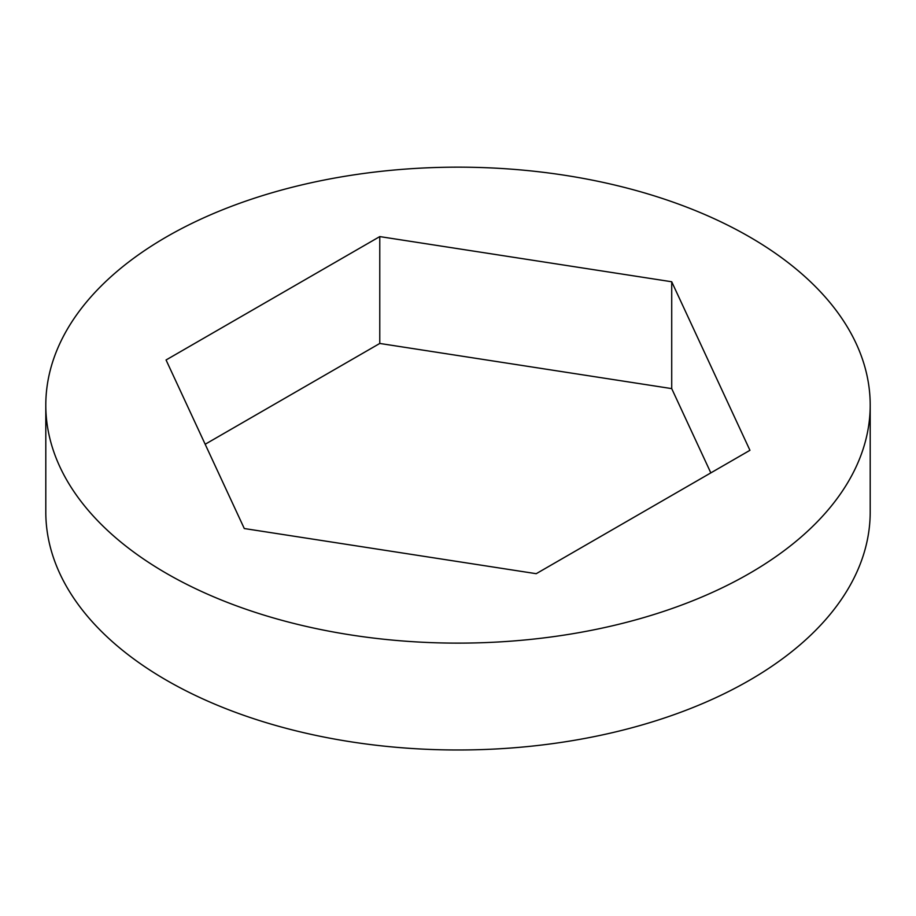 <?xml version="1.0" encoding="UTF-8"?>
<svg xmlns="http://www.w3.org/2000/svg" width="916" height="916" viewBox="0 0 916 916"><rect width="100%" height="100%" fill="white"/><g stroke="black" fill="none" stroke-linecap="round" stroke-linejoin="round"><path stroke-width="1.37" d="M166.529 573.427A412.2 237.977 0 0 0 615.747 625.01A412.2 237.977 0 0 0 870.2 405.147A412.2 237.977 0 0 0 458 167.159A412.2 237.977 0 0 0 45.8 405.147A412.2 237.977 0 0 0 166.529 573.427M244.286 528.532L536.226 573.691L749.941 450.306L671.714 281.762L379.774 236.591L166.059 359.977L244.286 528.532M45.8 405.147L45.8 511.998A412.2 237.977 0 0 0 166.529 680.279A412.2 237.977 0 0 0 615.747 731.873A412.2 237.977 0 0 0 870.2 511.998L870.2 405.147M710.827 472.885L671.714 388.613L379.774 343.454L205.173 444.26M671.714 281.762L671.714 388.613M379.774 236.591L379.774 343.454"/></g></svg>
